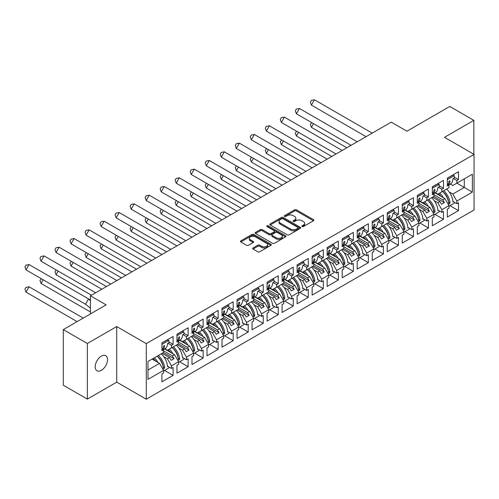 <?xml version="1.0" encoding="UTF-8"?>
<svg xmlns="http://www.w3.org/2000/svg" width="499" height="499" viewBox="0 0 499 499"><rect width="100%" height="100%" fill="white"/><g stroke="black" fill="none" stroke-linecap="round" stroke-linejoin="round"><path stroke-width="0.75" d="M302.107 226.558A0.936 0.543 0 0 0 303.429 226.558L313.472 220.758A1.335 0.773 0 0 0 313.865 220.215A1.335 0.773 0 0 0 313.472 219.666L296.456 209.842A1.335 0.773 0 0 0 294.566 209.842L284.524 215.643A0.936 0.543 0 0 0 284.249 216.023A0.936 0.543 0 0 0 284.524 216.404A0.936 0.543 0 0 0 285.852 216.404L287.15 215.655A4.279 2.47 0 0 1 293.2 215.655L294.616 216.472A4.279 2.47 0 0 1 295.87 218.219A4.279 2.47 0 0 1 294.616 219.965L293.318 220.714A0.936 0.543 0 0 0 293.044 221.101A0.936 0.543 0 0 0 293.318 221.481A0.936 0.543 0 0 0 294.641 221.481L295.938 220.733A4.279 2.47 0 0 1 301.989 220.733L303.404 221.55A4.279 2.47 0 0 1 304.658 223.296A4.279 2.47 0 0 1 303.404 225.043L302.107 225.791A0.936 0.543 0 0 0 301.833 226.172A0.936 0.543 0 0 0 302.107 226.558L302.107 225.791M101.366 370.327A8.714 5.034 120 0 0 107.06 362.648A8.714 5.034 120 0 0 105.726 355.662A8.714 5.034 120 0 0 101.366 356.099A8.714 5.034 120 0 0 95.671 363.777A8.714 5.034 120 0 0 97.006 370.757A8.714 5.034 120 0 0 101.366 370.327M473.857 154.272L473.857 120.359L449.786 106.462L406.935 131.2L391.241 122.136L90.438 295.807L90.438 313.927M87.356 399.094L116.722 382.14L116.722 326.552L87.356 343.505L87.356 399.094L63.286 385.197L63.286 329.608L106.131 304.87L90.438 295.807M87.356 343.505L63.286 329.608M253.074 247.934A1.335 0.773 0 0 0 252.687 248.477A1.335 0.773 0 0 0 253.074 249.026L257.852 251.777A1.335 0.773 0 0 0 259.742 251.777L270.895 245.34A1.335 0.773 0 0 0 271.281 244.797A1.335 0.773 0 0 0 270.895 244.248L253.879 234.424A1.335 0.773 0 0 0 251.989 234.424L240.836 240.867A1.335 0.773 0 0 0 240.443 241.41A1.335 0.773 0 0 0 240.836 241.959L246.6 245.283A1.335 0.773 0 0 0 248.496 245.283L253.267 242.533A1.335 0.773 0 0 0 253.66 241.984A1.335 0.773 0 0 0 253.267 241.441L250.404 239.788A3.574 2.065 0 0 1 249.357 238.329A3.574 2.065 0 0 1 251.565 236.42A3.574 2.065 0 0 1 255.463 236.869L266.666 243.337A3.574 2.065 0 0 1 267.707 244.797A3.574 2.065 0 0 1 265.505 246.699A3.574 2.065 0 0 1 261.607 246.257L259.742 245.177A1.335 0.773 0 0 0 257.852 245.177L253.074 247.934L253.074 249.026L257.852 246.288L257.852 245.177M116.722 326.552L146.282 343.618L474.05 154.384L474.05 209.973L146.282 399.206L146.282 343.618M473.857 120.359L444.49 137.312L474.05 154.384M287.243 234.811A1.335 0.773 0 0 0 289.133 234.811L300.286 228.367A1.335 0.773 0 0 0 300.679 227.825A1.335 0.773 0 0 0 300.286 227.276L283.276 217.458A1.335 0.773 0 0 0 281.386 217.458L270.233 223.895A1.335 0.773 0 0 0 269.84 224.444A1.335 0.773 0 0 0 270.233 224.987L287.243 234.811M267.345 226.758A0.936 0.543 0 0 1 268.294 226.889L285.571 236.863L274.438 243.294A1.335 0.773 0 0 1 272.548 243.294L255.532 233.47L255.532 232.378A1.335 0.773 0 0 0 255.145 232.927A1.335 0.773 0 0 0 255.532 233.47M255.532 232.378L260.31 229.627A1.335 0.773 0 0 1 262.2 229.627L269.098 233.607A1.335 0.773 0 0 0 270.988 233.607L274.151 231.779A1.335 0.773 0 0 0 274.544 231.237A1.335 0.773 0 0 0 274.151 230.688L266.971 226.54A0.936 0.543 0 0 1 266.697 226.159A0.936 0.543 0 0 1 267.277 225.66A0.936 0.543 0 0 1 268.294 225.779L285.59 235.765A1.335 0.773 0 0 1 285.983 236.308A1.335 0.773 0 0 1 285.59 236.857L285.59 235.765M172.423 347.366L174.014 346.449M163.566 350.816L172.423 355.93L174.544 354.708L164.664 349.001M187.449 338.696L189.034 337.779M178.586 342.146L187.449 347.254L189.564 346.032L179.684 340.33M202.469 330.026L204.06 329.109M193.612 333.469L202.469 338.584L204.584 337.361L194.704 331.654M217.489 321.35L219.08 320.433M208.632 324.799L217.489 329.914L219.61 328.691L209.723 322.984M232.509 312.68L234.1 311.763M223.652 316.123L232.509 321.237L234.63 320.015L224.743 314.314M247.529 304.01L249.12 303.086M238.672 307.453L247.529 312.567L249.65 311.345L239.769 305.637M262.555 295.333L264.139 294.416M253.692 298.782L262.555 303.897L264.67 302.675L254.789 296.967M277.575 286.663L279.159 285.746M268.718 290.106L277.575 295.221L279.69 293.998L269.809 288.297M294.185 277.07L292.595 277.987M283.738 281.436L292.595 286.551L294.716 285.328L284.829 279.621M307.615 269.317L309.205 268.4M298.758 272.766L307.615 277.881L309.736 276.658L299.849 270.951M322.635 260.646L324.225 259.729M313.777 264.09L322.635 269.204L324.755 267.982L314.869 262.281M337.655 251.97L339.245 251.053M328.797 255.419L337.655 260.534L339.775 259.312L329.895 253.604M352.681 243.3L354.265 242.383M343.817 246.749L352.681 251.864L354.795 250.641L344.915 244.934M367.701 234.63L369.291 233.713M358.843 238.073L367.701 243.188L369.815 241.965L359.935 236.258M382.721 225.953L384.311 225.037M373.863 229.403L382.721 234.518L384.841 233.295L374.955 227.588M397.74 217.283L399.331 216.366M388.883 220.733L397.74 225.847L399.861 224.625L389.975 218.918M412.76 208.613L414.351 207.696M403.903 212.056L412.76 217.171L414.881 215.948L405.001 210.241M429.371 199.02L427.78 199.937M418.923 203.386L427.786 208.501L429.901 207.278L420.021 201.571M442.806 191.267L444.391 190.35M433.943 194.716L442.806 199.831L444.921 198.602L435.041 192.901M429.901 207.278L433.943 214.283L426.82 218.394L422.778 211.389L424.892 210.166L417.482 205.887M419.921 223.028L428.46 227.956L428.46 220.065L426.82 221.007L426.82 218.394M428.46 227.956L417.289 234.405L417.289 226.515L418.923 225.567L418.923 222.953L411.8 227.07L407.758 220.065L409.872 218.843L402.462 214.558M404.901 231.704L413.434 236.632L413.434 228.735L411.8 229.683L411.8 227.07M413.434 236.632L402.269 243.082L402.269 235.185L403.903 234.237L403.903 231.63L396.78 235.74L392.732 228.735L394.852 227.513L387.436 223.234M389.881 240.375L398.414 245.302L398.414 237.405L396.78 238.354L396.78 235.74M398.414 245.302L387.249 251.752L387.249 243.855L388.883 242.913L388.883 240.3L381.76 244.41L377.712 237.405L379.833 236.183L372.416 231.904M374.861 249.045L383.394 253.972L383.394 246.082L381.76 247.024L381.76 244.41M383.394 253.972L372.223 260.422L372.223 252.531L373.863 251.583L373.863 248.97L366.734 253.087L362.692 246.082L364.813 244.859L357.396 240.574M359.841 257.721L368.374 262.649L368.374 254.752L366.734 255.7L366.734 253.087M368.374 262.649L357.203 269.098L357.203 261.202L358.843 260.253L358.843 257.646L351.714 261.757L347.672 254.752L349.787 253.529L342.376 249.251M344.815 266.391L353.354 271.319L353.354 263.422L351.714 264.37L351.714 261.757M353.354 271.319L342.183 277.768L342.183 269.872L343.817 268.93L343.817 266.316L336.694 270.427L332.652 263.422L334.767 262.2L327.356 257.921M329.795 275.061L338.328 279.989L338.328 272.098L336.694 273.04L336.694 270.427M338.328 279.989L327.163 286.438L327.163 278.548L328.797 277.6L328.797 274.986L321.674 279.103L317.632 272.098L319.747 270.876L312.33 266.591M314.775 283.738L323.308 288.665L323.308 280.769L321.674 281.717L321.674 279.103M323.308 288.665L312.143 295.115L312.143 287.218L313.777 286.276L313.777 283.663L306.654 287.773L302.606 280.769L304.727 279.546L297.31 275.267M299.756 292.408L308.288 297.335L308.288 289.445L306.654 290.387L306.654 287.773M308.288 297.335L297.117 303.785L297.117 295.888L298.758 294.946L298.758 292.333L291.634 296.443L287.586 289.439L289.707 288.216L282.291 283.937M284.736 301.078L293.269 306.006L293.269 298.115L291.634 299.057L291.634 296.443M293.269 306.006L282.097 312.455L282.097 304.565L283.738 303.617L283.738 301.003L276.608 305.12L272.566 298.115L274.687 296.893L267.271 292.607M269.709 309.754L278.249 314.682L278.249 306.785L276.608 307.733L276.608 305.12M278.249 314.682L267.077 321.131L267.077 313.235L268.718 312.293L268.718 309.679L261.588 313.79L257.546 306.785L259.661 305.563L252.251 301.284M254.69 318.424L263.229 323.352L263.229 315.462L261.588 316.403L261.588 313.79M263.229 323.352L252.057 329.802L252.057 321.905L253.692 320.963L253.692 318.35L246.568 322.466L242.526 315.462L244.641 314.233L237.231 309.954M239.67 327.101L248.203 332.028L248.203 324.132L246.568 325.074L246.568 322.466M248.203 332.028L237.037 338.472L237.037 330.581L238.672 329.633L238.672 327.02L231.548 331.136L227.5 324.132L229.621 322.909L222.205 318.63M224.65 335.771L233.183 340.698L233.183 332.802L231.548 333.75L231.548 331.136M233.183 340.698L222.018 347.148L222.018 339.251L223.652 338.31L223.652 335.696L216.529 339.807L212.48 332.802L214.601 331.579L207.185 327.3M209.63 344.441L218.163 349.369L218.163 341.478L216.529 342.42L216.529 339.807M218.163 349.369L206.991 355.818L206.991 347.922L208.632 346.98L208.632 344.366L201.502 348.483L197.461 341.478L199.581 340.256L192.165 335.97M194.61 353.117L203.143 358.045L203.143 350.148L201.502 351.09L201.502 348.483M203.143 358.045L191.972 364.488L191.972 356.598L193.612 355.65L193.612 353.036L186.483 357.153L182.441 350.148L184.561 348.926L177.145 344.647M179.584 361.787L188.123 366.715L188.123 358.818L186.483 359.767L186.483 357.153M188.123 366.715L176.952 373.165L176.952 365.268L178.586 364.326L178.586 361.713L171.463 365.823L167.421 358.818L169.535 357.596L162.125 353.317M164.564 370.458L173.103 375.385L173.103 367.495L171.463 368.437L171.463 365.823M173.103 375.385L161.932 381.835L161.932 373.944L163.566 372.996L163.566 370.383L147.966 379.39L147.966 361.488L163.566 352.481L163.566 349.868L161.932 350.816L161.932 342.919L173.103 336.469L173.103 344.366L171.463 345.314L171.463 347.922L178.586 343.811L178.586 341.197L176.952 342.146L176.952 334.249L188.123 327.799L188.123 335.696L186.483 336.638L186.483 339.251L193.612 335.141L193.612 332.527L191.972 333.469L191.972 325.579L203.143 319.129L203.143 327.02L201.502 327.968L201.502 330.581L208.632 326.465L208.632 323.851L206.991 324.799L206.991 316.902L218.163 310.453L218.163 318.35L216.529 319.291L216.529 321.905L223.652 317.794L223.652 315.181L222.018 316.123L222.018 308.232L233.183 301.783L233.183 309.679L231.548 310.621L231.548 313.235L238.672 309.118L238.672 306.511L237.037 307.453L237.037 299.562L248.203 293.113L248.203 301.003L246.568 301.951L246.568 304.565L253.692 300.448L253.692 297.834L252.057 298.782L252.057 290.886L263.229 284.436L263.229 292.333L261.588 293.275L261.588 295.888L268.718 291.778L268.718 289.164L267.077 290.106L267.077 282.216L278.249 275.766L278.249 283.663L276.608 284.605L276.608 287.218L283.738 283.101L283.738 280.494L282.097 281.436L282.097 273.539L293.269 267.096L293.269 274.986L291.634 275.935L291.634 278.548L298.758 274.431L298.758 271.818L297.117 272.766L297.117 264.869L308.288 258.42L308.288 266.316L306.654 267.258L306.654 269.872L313.777 265.761L313.777 263.148L312.143 264.09L312.143 256.199L323.308 249.749L323.308 257.646L321.674 258.588L321.674 261.202L328.797 257.085L328.797 254.478L327.163 255.419L327.163 247.523L338.328 241.079L338.328 248.97L336.694 249.918L336.694 252.531L343.817 248.415L343.817 245.801L342.183 246.749L342.183 238.853L353.354 232.403L353.354 240.3L351.714 241.242L351.714 243.855L358.843 239.745L358.843 237.131L357.203 238.073L357.203 230.182L368.374 223.733L368.374 231.623L366.734 232.571L366.734 235.185L373.863 231.068L373.863 228.455L372.223 229.403L372.223 221.506L383.394 215.063L383.394 222.953L381.76 223.901L381.76 226.515L388.883 222.398L388.883 219.785L387.249 220.733L387.249 212.836L398.414 206.386L398.414 214.283L396.78 215.225L396.78 217.838L403.903 213.728L403.903 211.114L402.269 212.056L402.269 204.166L413.434 197.716L413.434 205.607L411.8 206.555L411.8 209.168L418.923 205.052L418.923 202.438L417.289 203.386L417.289 195.489L428.46 189.04L428.46 196.937L426.82 197.885L426.82 200.492L433.943 196.381L433.943 193.768L432.309 194.716L432.309 186.819L443.48 180.37L443.48 188.266L441.84 189.208L441.84 191.822L448.969 187.711L448.969 185.098L447.329 186.04L447.329 178.149L458.5 171.7L458.5 179.59L456.859 180.538L456.859 183.152L472.366 174.201L472.366 192.103L456.859 201.053L452.818 194.049L464.276 187.431L464.276 178.873L472.366 174.201M449.967 205.688L458.5 210.615L458.5 202.719L456.859 203.667L456.859 201.053M458.5 210.615L447.329 217.059L447.329 209.168L448.969 208.22L448.969 205.607L441.84 209.723L437.798 202.719L439.918 201.496L432.502 197.217M434.941 214.358L443.48 219.286L443.48 211.389L441.84 212.337L441.84 209.723M443.48 219.286L432.309 225.735L432.309 217.838L433.943 216.897L433.943 214.283M171.463 347.922L167.421 350.261L164.951 348.832M163.778 356.716L167.421 358.818M169.535 357.596L171.126 360.347L174.014 358.681L172.423 355.93M174.544 354.708L178.586 361.713M186.483 339.251L182.441 341.584L179.971 340.162M178.798 348.046L182.441 350.148M184.561 348.926L186.146 351.676L189.034 350.011L187.449 347.254M189.564 346.032L193.612 353.036M201.502 330.581L197.461 332.914L194.99 331.492M193.818 339.376L197.461 341.478M199.581 340.256L201.166 343.006L204.06 341.335L202.469 338.584M204.584 337.361L208.632 344.366M216.529 321.905L212.48 324.244L210.017 322.816M208.844 330.7L212.48 332.802M214.601 331.579L216.192 334.33L219.08 332.665L217.489 329.914M219.61 328.691L223.652 335.696M231.548 313.235L227.5 315.568L225.037 314.145M223.864 322.03L227.5 324.132M229.621 322.909L231.212 325.66L234.1 323.994L232.509 321.237M234.63 320.015L238.672 327.02M246.568 304.565L242.526 306.897L240.056 305.475M238.884 313.36L242.526 315.462M244.641 314.233L246.232 316.99L249.12 315.318L247.529 312.567M249.65 311.345L253.692 318.35M261.588 295.888L257.546 298.227L255.076 296.799M253.904 304.683L257.546 306.785M259.661 305.563L261.251 308.313L264.139 306.648L262.555 303.897M264.67 302.675L268.718 309.679M276.608 287.218L272.566 289.551L270.096 288.129M268.924 296.013L272.566 298.115M274.687 296.893L276.271 299.643L279.159 297.978L277.575 295.221M279.69 293.998L283.738 301.003M291.634 278.548L287.586 280.881L285.116 279.452M283.943 287.337L287.586 289.439M289.707 288.216L291.291 290.973L294.185 289.301L292.595 286.551M294.716 285.328L298.758 292.333M306.654 269.872L302.606 272.211L300.142 270.782M298.97 278.667L302.606 280.769M304.727 279.546L306.317 282.297L309.205 280.631L307.615 277.881M309.736 276.658L313.777 283.663M321.674 261.202L317.632 263.534L315.162 262.112M313.99 269.996L317.632 272.098M319.747 270.876L321.337 273.627L324.225 271.961L322.635 269.204M324.755 267.982L328.797 274.986M336.694 252.531L332.652 254.864L330.182 253.436M329.009 261.32L332.652 263.422M334.767 262.2L336.357 264.957L339.245 263.285L337.655 260.534M339.775 259.312L343.817 266.316M351.714 243.855L347.672 246.194L345.202 244.766M344.029 252.65L347.672 254.752M349.787 253.529L351.377 256.28L354.265 254.615L352.681 251.864M354.795 250.641L358.843 257.646M366.734 235.185L362.692 237.518L360.222 236.096M359.049 243.98L362.692 246.082M364.813 244.859L366.397 247.61L369.291 245.938L367.701 243.188M369.815 241.965L373.863 248.97M381.76 226.515L377.712 228.848L375.248 227.419M374.075 235.303L377.712 237.405M379.833 236.183L381.423 238.94L384.311 237.268L382.721 234.518M384.841 233.295L388.883 240.3M396.78 217.838L392.732 220.178L390.268 218.749M389.095 226.633L392.732 228.735M394.852 227.513L396.443 230.264L399.331 228.598L397.74 225.847M399.861 224.625L403.903 231.63M411.8 209.168L407.758 211.501L405.288 210.079M404.115 217.963L407.758 220.065M409.872 218.843L411.463 221.593L414.351 219.922L412.76 217.171M414.881 215.948L418.923 222.953M426.82 200.492L422.778 202.831L420.308 201.403M419.135 209.287L422.778 211.389M424.892 210.166L426.483 212.917L429.371 211.252L427.786 208.501M441.84 191.822L437.798 194.155L435.328 192.733M434.155 200.617L437.798 202.719M439.918 201.496L441.503 204.247L444.391 202.582L442.806 199.831M444.921 198.602L448.969 205.607M472.366 192.103L456.859 183.152L452.818 185.485L450.348 184.062M449.175 191.947L452.818 194.049M116.722 382.14L146.282 399.206M147.966 370.052L159.524 363.378L152.108 359.099M159.524 363.378L163.566 370.383M447.329 184.15L448.969 185.098M454.352 177.195L458.5 179.59M453.391 178.536L456.859 180.538M447.31 198.147L447.647 198.346M452.88 201.365L456.859 203.667M432.309 192.826L433.943 193.768M439.332 185.871L443.48 188.266M438.371 187.206L441.84 189.208M432.29 206.823L432.627 207.016M437.86 210.035L441.84 212.337M161.932 348.926L163.566 349.868M168.949 341.971L173.103 344.366M167.995 343.306L171.463 345.314M161.913 362.923L162.25 363.116M167.483 366.141L171.463 368.437M176.952 340.249L178.586 341.197M183.975 333.301L188.123 335.696M183.014 334.636L186.483 336.638M176.933 354.253L177.27 354.446M182.503 357.465L186.483 359.767M191.972 331.579L193.612 332.527M198.995 324.624L203.143 327.02M198.034 325.966L201.502 327.968M191.953 345.576L192.29 345.77M197.523 348.795L201.502 351.09M206.991 322.909L208.632 323.851M214.015 315.954L218.163 318.35M213.054 317.289L216.529 319.291M206.973 336.906L207.31 337.099M212.543 340.118L216.529 342.42M222.018 314.233L223.652 315.181M229.035 307.284L233.183 309.679M228.074 308.619L231.548 310.621M221.993 328.236L222.329 328.429M227.563 331.448L231.548 333.75M237.037 305.563L238.672 306.511M244.055 298.608L248.203 301.003M243.094 299.943L246.568 301.951M237.013 319.56L237.356 319.753M242.589 322.778L246.568 325.074M252.057 296.893L253.692 297.834M259.075 289.938L263.229 292.333M258.12 291.273L261.588 293.275M252.039 310.889L252.375 311.083M257.609 314.102L261.588 316.403M267.077 288.216L268.718 289.164M274.101 281.268L278.249 283.663M273.14 282.602L276.608 284.605M267.059 302.213L267.395 302.413M272.629 305.432L276.608 307.733M282.097 279.546L283.738 280.494M289.121 272.591L293.269 274.986M288.16 273.926L291.634 275.935M282.078 293.543L282.415 293.736M287.649 296.762L291.634 299.057M297.117 270.876L298.758 271.818M304.141 263.921L308.288 266.316M303.18 265.256L306.654 267.258M297.098 284.873L297.435 285.066M302.668 288.085L306.654 290.387M312.143 262.2L313.777 263.148M319.16 255.245L323.308 257.646M318.2 256.586L321.674 258.588M312.118 276.197L312.455 276.396M317.688 279.415L321.674 281.717M327.163 253.529L328.797 254.478M334.18 246.575L338.328 248.97M333.226 247.909L336.694 249.918M327.138 267.526L327.481 267.72M332.714 270.745L336.694 273.04M342.183 244.859L343.817 245.801M349.2 237.904L353.354 240.3M348.246 239.239L351.714 241.242M342.164 258.856L342.501 259.05M347.734 262.069L351.714 264.37M357.203 236.183L358.843 237.131M364.226 229.228L368.374 231.623M363.266 230.569L366.734 232.571M357.184 250.18L357.521 250.379M362.754 253.398L366.734 255.7M372.223 227.513L373.863 228.455M379.246 220.558L383.394 222.953M378.286 221.893L381.76 223.901M372.204 241.51L372.541 241.703M377.774 244.728L381.76 247.024M387.249 218.843L388.883 219.785M394.266 211.888L398.414 214.283M393.306 213.223L396.78 215.225M387.224 232.84L387.561 233.033M392.794 236.052L396.78 238.354M402.269 210.166L403.903 211.114M409.286 203.212L413.434 205.607M408.325 204.553L411.8 206.555M402.244 224.163L402.587 224.363M407.814 227.382L411.8 229.683M417.289 201.496L418.923 202.438M424.306 194.541L428.46 196.937M423.352 195.876L426.82 197.885M417.27 215.493L417.607 215.687M422.84 218.712L426.82 221.007M433.799 196.463L444.391 202.582M418.78 205.139L429.371 211.252M403.76 213.809L414.351 219.922M388.74 222.479L399.331 228.598M373.72 231.156L384.311 237.268M358.694 239.826L369.291 245.938M343.674 248.496L354.265 254.615M328.654 257.172L339.245 263.285M313.634 265.842L324.225 271.961M298.614 274.512L309.205 280.631M283.594 283.189L294.185 289.301M268.568 291.859L279.159 297.978M253.548 300.535L264.139 306.648M238.528 309.205L249.12 315.318M223.508 317.875L234.1 323.994M208.488 326.552L219.08 332.665M193.462 335.222L204.06 341.335M178.442 343.892L189.034 350.011M163.423 352.568L174.014 358.681M302.481 226.689L303.404 226.153A4.279 2.47 0 0 0 304.658 224.407L304.658 223.296M295.87 218.219L295.87 219.329A4.279 2.47 0 0 1 294.616 221.076L293.693 221.612M313.453 220.77L296.456 210.958A1.335 0.773 0 0 0 294.566 210.958L284.898 216.541M300.267 228.38L283.276 218.568A1.335 0.773 0 0 0 281.386 218.568L270.246 224.999L270.233 223.895M297.922 228.205A0.936 0.543 0 0 0 298.196 227.825A0.936 0.543 0 0 0 297.922 227.444L282.989 218.818A0.936 0.543 0 0 0 281.667 218.818L280.295 219.61A4.279 2.47 0 0 0 279.047 221.356A4.279 2.47 0 0 0 280.295 223.103L290.505 228.997A4.279 2.47 0 0 0 296.556 228.997L297.922 228.205L297.922 229.315A0.936 0.543 0 0 0 298.196 228.935L298.196 227.825M279.047 221.356L279.047 222.473A4.279 2.47 0 0 0 280.295 224.213L280.295 223.103M297.922 229.315L296.556 230.108A4.279 2.47 0 0 1 290.505 230.108L280.295 224.213M255.55 233.482L260.31 230.738L260.31 229.627M274.544 231.237L274.544 232.347A1.335 0.773 0 0 1 274.151 232.89L270.988 234.717A1.335 0.773 0 0 1 269.098 234.717L262.2 230.738A1.335 0.773 0 0 0 260.31 230.738M276.259 237.742A3.574 2.065 0 0 0 280.151 238.191A3.574 2.065 0 0 0 282.359 236.283A3.574 2.065 0 0 0 281.311 234.823L277.369 232.546A1.335 0.773 0 0 0 275.479 232.546L272.311 234.374A1.335 0.773 0 0 0 271.918 234.917A1.335 0.773 0 0 0 272.311 235.466L276.259 237.742L276.259 238.853A3.574 2.065 0 0 0 280.151 239.302A3.574 2.065 0 0 0 282.359 237.393L282.359 236.283M271.918 234.917L271.918 236.027A1.335 0.773 0 0 0 272.311 236.576L272.311 235.466M276.259 238.853L272.311 236.576M267.707 244.797L267.707 245.907A3.574 2.065 0 0 1 265.505 247.816A3.574 2.065 0 0 1 261.607 247.367L259.742 246.288A1.335 0.773 0 0 0 257.852 246.288M249.357 238.329L249.357 239.439A3.574 2.065 0 0 0 250.404 240.898L250.404 239.788M253.249 242.539L250.404 240.898M270.876 245.352L253.879 235.54A1.335 0.773 0 0 0 251.989 235.54L240.855 241.965M311.601 122.554L310.347 124.37L311.401 127.339L346.824 147.785M313.522 123.665L311.401 127.339M439.663 193.082A12.119 6.998 60 0 1 443.418 197.735M441.072 196.381A10.08 5.82 -120 0 0 438.446 193.787M446.599 189.077A12.119 6.998 60 0 1 452.911 201.939L453.391 201.658M448.582 202.164L448.576 202.051A10.08 5.82 -120 0 0 442.538 191.423M443.754 190.718A12.119 6.998 -120 0 1 450.023 202.831C449.668 204.035 449.25 204.278 448.776 203.555A12.119 6.998 -120 0 0 442.501 191.441M449 203.985L448.776 203.555M454.333 202.201A12.119 6.998 60 0 1 454.202 203.236L448.969 206.262M366.079 136.664L311.401 105.102L310.347 102.133L311.37 100.361L314.47 99.794L311.401 105.102M372.21 133.127L314.47 99.794M448.763 184.979L450.404 184.031A12.119 6.998 -120 0 0 452.911 178.81L454.352 177.975A12.119 6.998 -120 0 0 454.202 175.667L452.786 175.168L447.329 178.311M448.027 184.549A12.119 6.998 60 0 0 448.776 181.873C449.25 180.732 449.668 180.495 450.023 181.149A12.119 6.998 60 0 1 448.564 184.861M449.886 180.769L450.023 181.149L449.462 180.8M447.329 179.634L454.202 175.667M296.581 131.231L295.327 133.04L296.381 136.009L331.798 156.455M298.502 132.341L296.381 136.009M424.643 201.752A12.119 6.998 60 0 1 428.398 206.405M426.052 205.052A10.08 5.82 -120 0 0 423.42 202.457M431.573 197.747A12.119 6.998 60 0 1 437.891 210.609L438.371 210.335M433.562 210.84L433.556 210.721A10.08 5.82 -120 0 0 427.518 200.093M428.735 199.388A12.119 6.998 -120 0 1 435.003 211.501C434.648 212.711 434.23 212.948 433.75 212.225A12.119 6.998 -120 0 0 427.481 200.111M433.98 212.655L433.75 212.225M439.313 210.877A12.119 6.998 60 0 1 439.182 211.913L433.943 214.932M281.561 139.901L280.307 141.716L281.361 144.679L316.778 165.132M283.482 141.011L281.361 144.679M409.623 210.422A12.119 6.998 60 0 1 413.378 215.081M411.026 213.728A10.08 5.82 -120 0 0 408.4 211.127M416.553 206.424A12.119 6.998 60 0 1 422.865 219.279L423.352 219.005M418.536 219.51L418.536 219.398A10.08 5.82 -120 0 0 412.492 208.763M413.715 208.064A12.119 6.998 -120 0 1 419.983 220.178C419.628 221.381 419.21 221.625 418.73 220.901A12.119 6.998 -120 0 0 412.461 208.788M418.96 221.325L418.73 220.901M424.293 219.548A12.119 6.998 60 0 1 424.156 220.583L418.923 223.608M266.535 148.571L265.287 150.386L266.341 153.355L301.758 173.802M268.462 149.681L266.341 153.355M394.603 219.098A12.119 6.998 60 0 1 398.352 223.752M396.006 222.398A10.08 5.82 -120 0 0 393.38 219.803M401.533 215.094A12.119 6.998 60 0 1 407.845 227.956L408.325 227.675M403.516 228.18L403.516 228.068A10.08 5.82 -120 0 0 397.472 217.439M398.695 216.734A12.119 6.998 -120 0 1 404.963 228.848C404.608 230.051 404.19 230.295 403.71 229.571A12.119 6.998 -120 0 0 397.441 217.458M403.941 230.002L403.71 229.571M409.267 228.218A12.119 6.998 60 0 1 409.136 229.259L403.903 232.278M251.515 157.247L250.267 159.056L251.321 162.025L286.738 182.472M253.436 158.358L251.321 162.025M379.577 227.769A12.119 6.998 60 0 1 383.332 232.422M380.986 231.068A10.08 5.82 -120 0 0 378.361 228.473M386.513 223.764A12.119 6.998 60 0 1 392.825 236.626L393.306 236.351M388.496 236.857L388.49 236.738A10.08 5.82 -120 0 0 382.452 226.109M383.669 225.405A12.119 6.998 -120 0 1 389.944 237.518C389.588 238.728 389.17 238.965 388.69 238.241A12.119 6.998 -120 0 0 382.421 226.128M388.914 238.672L388.69 238.241M394.247 236.894A12.119 6.998 60 0 1 394.116 237.929L388.883 240.948M236.495 165.918L235.241 167.733L236.301 170.695L271.718 191.148M238.416 167.028L236.301 170.695M364.557 236.445A12.119 6.998 60 0 1 368.312 241.098M365.967 239.745A10.08 5.82 -120 0 0 363.341 237.144M371.493 232.44A12.119 6.998 60 0 1 377.805 245.302L378.286 245.021M373.477 245.527L373.47 245.414A10.08 5.82 -120 0 0 367.432 234.786M368.649 234.081A12.119 6.998 -120 0 1 374.917 246.194C374.562 247.398 374.15 247.641 373.67 246.918A12.119 6.998 -120 0 0 367.401 234.804M373.894 247.342L373.67 246.918M379.228 245.564A12.119 6.998 60 0 1 379.097 246.6L373.863 249.625M351.059 145.34L296.381 113.772L295.327 110.803L296.35 109.038L299.45 108.464L296.381 113.772M357.184 141.797L299.45 108.464M433.743 193.649L435.384 192.701A12.119 6.998 -120 0 0 437.891 187.481L439.332 186.651A12.119 6.998 -120 0 0 439.182 184.337L437.76 183.838L432.309 186.988M433.001 193.225A12.119 6.998 60 0 0 433.75 190.543C434.23 189.408 434.648 189.165 435.003 189.82A12.119 6.998 60 0 1 433.537 193.537M434.866 189.439L435.003 189.82L434.442 189.477M432.309 188.304L439.182 184.337M336.039 154.01L281.361 122.442L280.307 119.473L281.33 117.708L284.424 117.134L281.361 122.442M342.164 150.473L284.424 117.134M418.717 202.32L420.364 201.371A12.119 6.998 -120 0 0 422.865 196.157L424.312 195.321A12.119 6.998 -120 0 0 424.156 193.007L422.74 192.508L417.289 195.658M417.981 201.895A12.119 6.998 60 0 0 418.73 199.213C419.21 198.078 419.628 197.841 419.983 198.49A12.119 6.998 60 0 1 418.518 202.207M419.84 198.115L419.983 198.49L419.422 198.147M417.289 196.98L424.156 193.007M321.019 162.68L266.341 131.118L265.287 128.149L266.31 126.378L269.404 125.81L266.341 131.118M327.144 159.144L269.404 125.81M403.697 210.996L405.344 210.048A12.119 6.998 -120 0 0 407.845 204.827L409.292 203.997A12.119 6.998 -120 0 0 409.136 201.683L407.72 201.184L402.269 204.328M402.961 210.572A12.119 6.998 60 0 0 403.71 207.89C404.19 206.754 404.608 206.511 404.963 207.166A12.119 6.998 60 0 1 403.498 210.877M404.82 206.786L404.963 207.166L404.402 206.817M402.269 205.65L409.136 201.683M305.993 171.357L251.321 139.789L250.267 136.82L251.284 135.054L254.384 134.481L251.321 139.789M312.125 167.82L254.384 134.481M388.677 219.666L390.318 218.718A12.119 6.998 -120 0 0 392.825 213.503L394.272 212.668A12.119 6.998 -120 0 0 394.116 210.353L392.701 209.854L387.249 213.004M387.941 219.242A12.119 6.998 60 0 0 388.69 216.56C389.17 215.425 389.588 215.181 389.944 215.836A12.119 6.998 60 0 1 388.478 219.554M389.8 215.456L389.944 215.836L389.382 215.493M387.249 214.321L394.116 210.353M290.973 180.027L236.301 148.459L235.241 145.496L236.264 143.724L239.364 143.151L236.301 148.459M297.105 176.49L239.364 143.151M373.657 228.336L375.298 227.388A12.119 6.998 -120 0 0 377.805 222.174L379.246 221.338A12.119 6.998 -120 0 0 379.097 219.03L377.681 218.525L372.223 221.675M372.921 227.912A12.119 6.998 60 0 0 373.67 225.23C374.144 224.095 374.562 223.858 374.917 224.506A12.119 6.998 60 0 1 373.458 228.224M374.78 224.132L374.917 224.506L374.356 224.163M372.223 222.997L379.097 219.03M221.475 174.594L220.221 176.403L221.275 179.372L256.698 199.818M223.396 175.698L221.275 179.372M349.537 245.115A12.119 6.998 60 0 1 353.292 249.768M350.947 248.415A10.08 5.82 -120 0 0 348.321 245.82M356.467 241.111A12.119 6.998 60 0 1 362.785 253.972L363.266 253.692M358.457 254.197L358.45 254.085A10.08 5.82 -120 0 0 352.413 243.456M353.629 242.751A12.119 6.998 -120 0 1 359.898 254.864C359.542 256.074 359.124 256.311 358.65 255.588A12.119 6.998 -120 0 0 352.375 243.475M358.875 256.018L358.65 255.588M364.208 254.234A12.119 6.998 60 0 1 364.077 255.276L358.843 258.295M275.953 188.697L221.275 157.135L220.221 154.166L221.244 152.395L224.344 151.827L221.275 157.135M282.078 185.16L224.344 151.827M358.638 237.013L360.278 236.064A12.119 6.998 -120 0 0 362.785 230.844L364.226 230.014A12.119 6.998 -120 0 0 364.077 227.7L362.654 227.201L357.203 230.351M357.902 236.588A12.119 6.998 60 0 0 358.65 233.906C359.124 232.771 359.542 232.528 359.898 233.183A12.119 6.998 60 0 1 358.438 236.894M359.76 232.802L359.898 233.183L359.336 232.833M357.203 231.667L364.077 227.7M206.455 183.264L205.201 185.073L206.255 188.042L241.672 208.488M208.376 184.374L206.255 188.042M334.517 253.785A12.119 6.998 60 0 1 338.272 258.445M335.927 257.085A10.08 5.82 -120 0 0 333.295 254.49M341.447 249.787A12.119 6.998 60 0 1 347.766 262.642L348.246 262.368M343.437 262.873L343.431 262.755A10.08 5.82 -120 0 0 337.386 252.126M338.609 251.421A12.119 6.998 -120 0 1 344.878 263.534C344.522 264.744 344.104 264.981 343.624 264.258A12.119 6.998 -120 0 0 337.355 252.145M343.855 264.688L343.624 264.258M349.188 262.911A12.119 6.998 60 0 1 349.057 263.946L343.817 266.965M260.933 197.373L206.255 165.805L205.201 162.836L206.224 161.071L209.318 160.497L206.255 165.805M267.059 193.837L209.318 160.497M343.611 245.683L345.258 244.735A12.119 6.998 -120 0 0 347.766 239.52L349.206 238.684A12.119 6.998 -120 0 0 349.057 236.37L347.635 235.871L342.183 239.021M342.875 245.258A12.119 6.998 60 0 0 343.624 242.576C344.104 241.441 344.522 241.198 344.878 241.853A12.119 6.998 60 0 1 343.412 245.57M344.74 241.472L344.878 241.853L344.316 241.51M342.183 240.337L349.057 236.37M191.435 191.934L190.181 193.749L191.236 196.712L226.652 217.165M193.356 193.044L191.236 196.712M319.497 262.462A12.119 6.998 60 0 1 323.246 267.115M320.901 265.761A10.08 5.82 -120 0 0 318.275 263.16M326.427 258.457A12.119 6.998 60 0 1 332.739 271.319L333.226 271.038M328.411 271.543L328.411 271.431A10.08 5.82 -120 0 0 322.366 260.802M323.589 260.098A12.119 6.998 -120 0 1 329.858 272.211C329.502 273.415 329.084 273.658 328.604 272.934A12.119 6.998 -120 0 0 322.335 260.821M328.835 273.358L328.604 272.934M334.162 271.581A12.119 6.998 60 0 1 334.031 272.616L328.797 275.641M245.913 206.043L191.236 174.475L190.181 171.513L191.204 169.741L194.298 169.173L191.236 174.475M252.039 202.507L194.298 169.173M328.591 254.353L330.238 253.405A12.119 6.998 -120 0 0 332.739 248.19L334.187 247.354A12.119 6.998 -120 0 0 334.031 245.046L332.615 244.541L327.163 247.691M327.855 253.929A12.119 6.998 60 0 0 328.604 251.247C329.084 250.111 329.502 249.874 329.858 250.523A12.119 6.998 60 0 1 328.392 254.241M329.714 250.149L329.858 250.523L329.296 250.18M327.163 249.013L334.031 245.046M176.409 200.61L175.161 202.419L176.216 205.388L211.632 225.835M178.336 201.715L176.216 205.388M304.471 271.132A12.119 6.998 60 0 1 308.226 275.785M305.881 274.431A10.08 5.82 -120 0 0 303.255 271.836M311.407 267.127A12.119 6.998 60 0 1 317.72 279.989L318.2 279.708M313.391 280.213L313.391 280.101A10.08 5.82 -120 0 0 307.347 269.472M308.569 268.768A12.119 6.998 -120 0 1 314.838 280.881C314.482 282.091 314.064 282.328 313.584 281.604A12.119 6.998 -120 0 0 307.315 269.491M313.815 282.035L313.584 281.604M319.142 280.251A12.119 6.998 60 0 1 319.011 281.293L313.777 284.311M230.894 214.713L176.216 183.152L175.161 180.183L176.184 178.411L179.278 177.844L176.216 183.152M237.019 211.177L179.278 177.844M313.572 263.029L315.218 262.081A12.119 6.998 -120 0 0 317.72 256.86L319.167 256.031A12.119 6.998 -120 0 0 319.011 253.717L317.595 253.218L312.143 256.367M312.836 262.605A12.119 6.998 60 0 0 313.584 259.923C314.064 258.788 314.482 258.544 314.838 259.199A12.119 6.998 60 0 1 313.372 262.911M314.694 258.819L314.838 259.199L314.276 258.85M312.143 257.684L319.011 253.717M161.389 209.281L160.142 211.089L161.196 214.059L196.612 234.505M163.31 210.391L161.196 214.059M289.451 279.802A12.119 6.998 60 0 1 293.206 284.461M290.861 283.101A10.08 5.82 -120 0 0 288.235 280.507M296.387 275.804A12.119 6.998 60 0 1 302.7 288.659L303.18 288.385M298.371 288.89L298.365 288.771A10.08 5.82 -120 0 0 292.327 278.143M293.543 277.438A12.119 6.998 -120 0 1 299.818 289.551C299.462 290.761 299.044 291.004 298.564 290.275A12.119 6.998 -120 0 0 292.295 278.161M298.789 290.705L298.564 290.275M304.122 288.927A12.119 6.998 60 0 1 303.991 289.963L298.758 292.982M215.867 223.39L161.196 191.822L160.142 188.853L161.158 187.088L164.258 186.514L161.196 191.822M221.999 219.853L164.258 186.514M298.552 271.699L300.192 270.751A12.119 6.998 -120 0 0 302.7 265.537L304.147 264.701A12.119 6.998 -120 0 0 303.991 262.387L302.575 261.888L297.117 265.038M297.816 271.275A12.119 6.998 60 0 0 298.564 268.593C299.044 267.458 299.456 267.214 299.818 267.869A12.119 6.998 60 0 1 298.352 271.587M299.674 267.489L299.818 267.869L299.257 267.526M297.117 266.354L303.991 262.387M146.369 217.951L145.115 219.766L146.176 222.729L181.592 243.181M148.29 219.061L146.176 222.729M274.431 288.478A12.119 6.998 60 0 1 278.186 293.131M275.841 291.778A10.08 5.82 -120 0 0 273.215 289.177M281.367 284.474A12.119 6.998 60 0 1 287.68 297.335L288.16 297.055M283.351 297.56L283.345 297.448A10.08 5.82 -120 0 0 277.307 286.819M278.523 286.114A12.119 6.998 -120 0 1 284.792 298.227C284.436 299.431 284.018 299.674 283.544 298.951A12.119 6.998 -120 0 0 277.269 286.838M283.769 299.381L283.544 298.951M289.102 297.597A12.119 6.998 60 0 1 288.971 298.633L283.738 301.658M200.847 232.06L146.176 200.492L145.115 197.529L146.138 195.758L149.238 195.19L146.176 200.492M206.979 228.523L149.238 195.19M283.532 280.376L285.172 279.421A12.119 6.998 -120 0 0 287.68 274.207L289.121 273.371A12.119 6.998 -120 0 0 288.971 271.063L287.555 270.558L282.097 273.708M282.796 279.945A12.119 6.998 60 0 0 283.544 277.263C284.018 276.128 284.436 275.891 284.792 276.54A12.119 6.998 60 0 1 283.332 280.257M284.655 276.165L284.792 276.54L284.23 276.197M282.097 275.03L288.971 271.063M131.349 226.627L130.096 228.436L131.15 231.405L166.572 251.852M133.27 227.731L131.15 231.405M259.411 297.148A12.119 6.998 60 0 1 263.166 301.801M260.821 300.448A10.08 5.82 -120 0 0 258.195 297.853M266.341 293.144A12.119 6.998 60 0 1 272.66 306.006L273.14 305.725M268.331 306.23L268.325 306.118A10.08 5.82 -120 0 0 262.287 295.489M263.503 294.784A12.119 6.998 -120 0 1 269.772 306.897C269.416 308.108 268.998 308.345 268.524 307.621A12.119 6.998 -120 0 0 262.249 295.508M268.749 308.051L268.524 307.621M274.082 306.274A12.119 6.998 60 0 1 273.951 307.309L268.718 310.328M185.828 240.73L131.15 209.168L130.096 206.199L131.118 204.428L134.219 203.86L131.15 209.168M191.953 237.193L134.219 203.86M268.512 289.046L270.152 288.098A12.119 6.998 -120 0 0 272.66 282.877L274.101 282.047A12.119 6.998 -120 0 0 273.951 279.733L272.529 279.234L267.077 282.384M267.77 288.622A12.119 6.998 60 0 0 268.524 285.939C268.998 284.804 269.416 284.561 269.772 285.216A12.119 6.998 60 0 1 268.306 288.927M269.635 284.835L269.772 285.216L269.211 284.867M267.077 283.7L273.951 279.733M116.329 235.297L115.076 237.106L116.13 240.075L151.546 260.522M118.251 236.407L116.13 240.075M244.391 305.818A12.119 6.998 60 0 1 248.146 310.478M245.795 309.118A10.08 5.82 -120 0 0 243.169 306.523M251.321 301.82A12.119 6.998 60 0 1 257.634 314.676L258.12 314.401M253.305 314.906L253.305 314.794A10.08 5.82 -120 0 0 247.261 304.159M248.483 303.461A12.119 6.998 -120 0 1 254.752 315.574C254.396 316.778 253.979 317.021 253.498 316.291A12.119 6.998 -120 0 0 247.23 304.178M253.729 316.722L253.498 316.291M259.062 314.944A12.119 6.998 60 0 1 258.931 315.979L253.692 318.998M170.808 249.406L116.13 217.838L115.076 214.869L116.099 213.104L119.192 212.53L116.13 217.838M176.933 245.87L119.192 212.53M253.486 297.716L255.132 296.768A12.119 6.998 -120 0 0 257.634 291.553L259.081 290.717A12.119 6.998 -120 0 0 258.931 288.403L257.509 287.904L252.057 291.054M252.75 297.292A12.119 6.998 60 0 0 253.498 294.61C253.979 293.474 254.396 293.231 254.752 293.886A12.119 6.998 60 0 1 253.286 297.604M254.609 293.506L254.752 293.886L254.191 293.543M252.057 292.37L258.931 288.403M101.309 243.967L100.056 245.782L101.11 248.745L136.526 269.198M103.231 245.078L101.11 248.745M229.372 314.495A12.119 6.998 60 0 1 233.12 319.148M230.775 317.794A10.08 5.82 -120 0 0 228.149 315.193M236.301 310.49A12.119 6.998 60 0 1 242.614 323.352L243.094 323.071M238.285 323.577L238.285 323.464A10.08 5.82 -120 0 0 232.241 312.836M233.463 312.131A12.119 6.998 -120 0 1 239.732 324.244C239.377 325.448 238.959 325.691 238.478 324.968A12.119 6.998 -120 0 0 232.21 312.854M238.709 325.398L238.478 324.968M244.036 323.614A12.119 6.998 60 0 1 243.905 324.649L238.672 327.675M155.788 258.077L101.11 226.509L100.056 223.546L101.079 221.774L104.172 221.207L101.11 226.509M161.913 254.54L104.172 221.207M238.466 306.392L240.113 305.438A12.119 6.998 -120 0 0 242.614 300.223L244.061 299.388A12.119 6.998 -120 0 0 243.905 297.08L242.489 296.581L237.037 299.724M237.73 305.962A12.119 6.998 60 0 0 238.478 303.28C238.959 302.144 239.377 301.907 239.732 302.562A12.119 6.998 60 0 1 238.266 306.274M239.589 302.182L239.732 302.562L239.171 302.213M237.037 301.047L243.905 297.08M86.283 252.644L85.036 254.453L86.09 257.422L121.507 277.868M88.204 253.754L86.09 257.422M214.345 323.165A12.119 6.998 60 0 1 218.1 327.818M215.755 326.465A10.08 5.82 -120 0 0 213.129 323.87M221.282 319.16A12.119 6.998 60 0 1 227.594 332.022L228.074 331.741M223.265 332.253L223.265 332.134A10.08 5.82 -120 0 0 217.221 321.506M218.437 320.801A12.119 6.998 -120 0 1 224.712 332.914C224.357 334.124 223.939 334.361 223.458 333.638A12.119 6.998 -120 0 0 217.19 321.524M223.683 334.068L223.458 333.638M229.016 332.29A12.119 6.998 60 0 1 228.885 333.326L223.652 336.345M140.762 266.753L86.09 235.185L85.036 232.216L86.053 230.444L89.153 229.877L86.09 235.185M146.893 263.21L89.153 229.877M223.446 315.062L225.086 314.114A12.119 6.998 -120 0 0 227.594 308.893L229.041 308.064A12.119 6.998 -120 0 0 228.885 305.75L227.469 305.251L222.018 308.401M222.71 314.638A12.119 6.998 60 0 0 223.458 311.956C223.939 310.821 224.357 310.578 224.712 311.233A12.119 6.998 60 0 1 223.246 314.944M224.569 310.852L224.712 311.233L224.151 310.883M222.018 309.717L228.885 305.75M71.263 261.314L70.016 263.123L71.07 266.092L106.487 286.538M73.185 262.424L71.07 266.092M199.326 331.835A12.119 6.998 60 0 1 203.081 336.494M200.735 335.141A10.08 5.82 -120 0 0 198.109 332.54M206.262 327.837A12.119 6.998 60 0 1 212.574 340.692L213.054 340.418M208.245 340.923L208.239 340.811A10.08 5.82 -120 0 0 202.201 330.176M203.417 329.477A12.119 6.998 -120 0 1 209.686 341.59C209.331 342.794 208.919 343.038 208.439 342.308A12.119 6.998 -120 0 0 202.17 330.195M208.663 342.738L208.439 342.308M213.996 340.96A12.119 6.998 60 0 1 213.865 341.996L208.632 345.021M125.742 275.423L71.07 243.855L70.016 240.886L71.033 239.121L74.133 238.547L71.07 243.855M131.873 271.886L74.133 238.547M208.426 323.732L210.067 322.784A12.119 6.998 -120 0 0 212.574 317.57L214.015 316.734A12.119 6.998 -120 0 0 213.865 314.42L212.449 313.921L206.991 317.071M207.69 323.308A12.119 6.998 60 0 0 208.439 320.626C208.913 319.491 209.331 319.248 209.686 319.903A12.119 6.998 60 0 1 208.226 323.62M209.549 319.522L209.686 319.903L209.125 319.56M206.991 318.387L213.865 314.42M56.244 269.984L54.99 271.799L56.044 274.768L91.467 295.215M58.165 271.094L56.044 274.768M184.306 340.511A12.119 6.998 60 0 1 188.061 345.165M185.715 343.811A10.08 5.82 -120 0 0 183.089 341.216M191.236 336.507A12.119 6.998 60 0 1 197.554 349.369L198.034 349.088M193.225 349.593L193.219 349.481A10.08 5.82 -120 0 0 187.181 338.852M188.397 338.147A12.119 6.998 -120 0 1 194.666 350.261C194.311 351.464 193.893 351.708 193.419 350.984A12.119 6.998 -120 0 0 187.144 338.871M193.643 351.415L193.419 350.984M198.976 349.631A12.119 6.998 60 0 1 198.845 350.666L193.612 353.691M110.722 284.093L56.044 252.525L54.99 249.562L56.013 247.791L59.113 247.223L56.044 252.525M116.847 280.557L59.113 247.223M193.406 332.409L195.047 331.461A12.119 6.998 -120 0 0 197.554 326.24L198.995 325.404A12.119 6.998 -120 0 0 198.845 323.096L197.429 322.597L191.972 325.741M192.67 331.978A12.119 6.998 60 0 0 193.419 329.296C193.893 328.161 194.311 327.924 194.666 328.579A12.119 6.998 60 0 1 193.207 332.29M194.529 328.199L194.666 328.579L194.105 328.23M191.972 327.063L198.845 323.096M41.224 278.66L39.97 280.469L41.024 283.438L90.438 311.962M43.145 279.771L41.024 283.438M169.286 349.181A12.119 6.998 60 0 1 173.041 353.835M170.695 352.481A10.08 5.82 -120 0 0 168.063 349.886M176.216 345.177A12.119 6.998 60 0 1 182.534 358.039L183.014 357.764M178.205 358.27L178.199 358.151A10.08 5.82 -120 0 0 172.161 347.522M173.378 346.817A12.119 6.998 -120 0 1 179.646 358.931C179.291 360.141 178.873 360.378 178.393 359.654A12.119 6.998 -120 0 0 172.124 347.541M178.623 360.085L178.393 359.654M183.956 358.307A12.119 6.998 60 0 1 183.825 359.342L178.586 362.361M95.702 292.77L41.024 261.202L39.97 258.233L40.993 256.461L44.087 255.893L41.024 261.202M101.827 289.227L44.087 255.893M178.38 341.079L180.027 340.131A12.119 6.998 -120 0 0 182.534 334.91L183.975 334.081A12.119 6.998 -120 0 0 183.825 331.766L182.403 331.267L176.952 334.417M177.644 340.655A12.119 6.998 60 0 0 178.393 337.973C178.873 336.837 179.291 336.594 179.646 337.249A12.119 6.998 60 0 1 178.18 340.96M179.509 336.869L179.646 337.249L179.085 336.9M176.952 335.733L183.825 331.766M29.067 286.8L26.004 292.108L24.95 289.139L25.973 287.374L29.067 286.8L83.246 318.081M26.004 292.108L77.12 321.618M154.266 357.852A12.119 6.998 60 0 1 158.015 362.511M155.669 361.157A10.08 5.82 -120 0 0 153.043 358.556M161.196 353.853A12.119 6.998 60 0 1 167.508 366.709L167.995 366.434M163.179 366.94L163.179 366.827A10.08 5.82 -120 0 0 157.135 356.192M158.358 355.494A12.119 6.998 -120 0 1 164.626 367.607C164.271 368.811 163.853 369.054 163.373 368.324A12.119 6.998 -120 0 0 157.104 356.211M163.603 368.755L163.373 368.324M168.93 366.977A12.119 6.998 60 0 1 168.799 368.012L163.566 371.038M90.438 308.126L85.497 304.222L26.004 269.872L24.95 266.903L25.973 265.137L29.067 264.564L26.004 269.872M85.497 304.222L88.56 298.913L29.067 264.564M90.438 300.778L88.56 298.913L90.438 299.993M163.36 349.749L165.007 348.801A12.119 6.998 -120 0 0 167.508 343.586L168.955 342.751A12.119 6.998 -120 0 0 168.799 340.437L167.383 339.938L161.932 343.087M162.624 349.325A12.119 6.998 60 0 0 163.373 346.643C163.853 345.508 164.271 345.264 164.626 345.919A12.119 6.998 60 0 1 163.161 349.637M164.483 345.539L164.626 345.919L164.065 345.576M161.932 344.404L168.799 340.437M303.404 226.153L303.404 225.043M293.318 221.481L293.318 220.714M294.616 221.076L294.616 219.965M284.524 216.404L284.524 215.643M294.566 210.958L294.566 209.842M296.456 210.958L296.456 209.842M313.472 220.758L313.472 219.666M281.386 218.568L281.386 217.458M283.276 218.568L283.276 217.458M300.286 228.367L300.286 227.276M290.505 230.108L290.505 228.997M296.556 230.108L296.556 228.997M262.2 230.738L262.2 229.627M269.098 234.717L269.098 233.607M270.988 234.717L270.988 233.607M274.151 232.89L274.151 231.779M268.294 226.889L268.294 225.779M259.742 246.288L259.742 245.177M261.607 247.367L261.607 246.257M253.267 242.533L253.267 241.441M240.836 241.959L240.836 240.867M251.989 235.54L251.989 234.424M253.879 235.54L253.879 234.424M270.895 245.34L270.895 244.248M450.023 202.831L448.576 202.051M435.003 211.501L433.556 210.721M419.983 220.178L418.536 219.398M404.963 228.848L403.516 228.068M389.944 237.518L388.49 236.738M374.917 246.194L373.47 245.414M359.898 254.864L358.45 254.085M344.878 263.534L343.431 262.755M329.858 272.211L328.411 271.431M314.838 280.881L313.391 280.101M299.818 289.551L298.365 288.771M284.792 298.227L283.345 297.448M269.772 306.897L268.325 306.118M254.752 315.574L253.305 314.794M239.732 324.244L238.285 323.464M224.712 332.914L223.265 332.134M209.686 341.59L208.239 340.811M194.666 350.261L193.219 349.481M179.646 358.931L178.199 358.151M164.626 367.607L163.179 366.827"/></g></svg>
